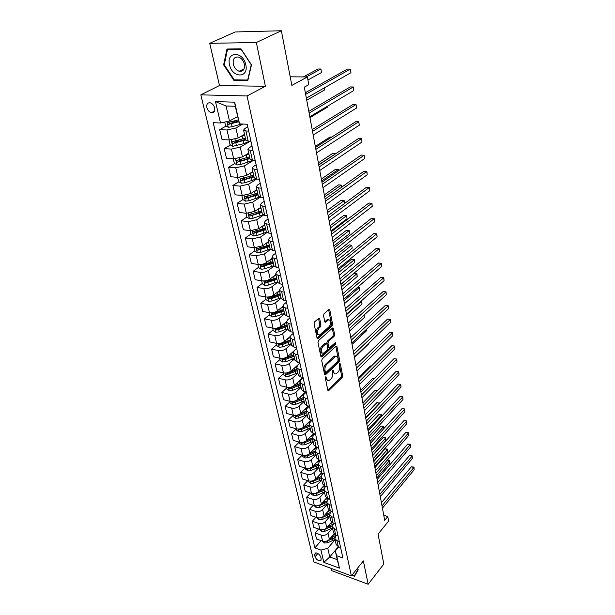 <?xml version="1.0" encoding="UTF-8"?>
<svg xmlns="http://www.w3.org/2000/svg" width="615" height="615" viewBox="0 0 615 615"><rect width="100%" height="100%" fill="white"/><g stroke="black" fill="none" stroke-linecap="round" stroke-linejoin="round"><path stroke-width="0.92" d="M325.704 376.834L325.335 378.133L327.81 390.133L328.802 390.517L342.148 377.564L342.655 375.75L340.341 363.88L339.672 363.58L339.611 366.409C339.895 368.716 339.349 370.668 337.958 372.252L336.105 373.835C334.937 374.243 334.153 373.628 333.745 371.99L333.438 370.438L332.753 370.145L332.7 372.99C332.992 375.319 332.438 377.287 331.024 378.901L329.117 380.516C327.941 380.923 327.142 380.316 326.726 378.679L326.404 377.118L325.704 376.834M206.901 107.648C207.701 110.339 209.169 112.038 211.322 112.745C214.02 112.991 215.135 111.377 214.658 107.917C213.874 105.242 212.413 103.535 210.268 102.805C207.524 102.544 206.402 104.166 206.901 107.648M319.715 318.854L318.839 318.216L314.642 321.806L314.096 323.721L317.033 337.973L317.886 338.588L332.054 326.019L332.584 324.167L329.84 310.083L328.979 309.445L324.082 313.658L323.536 315.541L324.751 321.63L325.604 322.26L328.556 319.777C331.27 320.307 331.539 322.537 329.371 326.457L319.669 334.967C316.902 334.437 316.625 332.185 318.847 328.218L320.407 326.849L320.953 324.951L319.715 318.854L318.509 318.47M331.001 568.322L331.523 570.582L368.17 584.25L383.806 564.07L378.056 534.151L388.611 521.082L387.781 516.569L384.698 520.359L304.31 87.153L308.784 84.67L307.369 76.96L290.203 76.806M256.347 42.497L209.723 43.327L219.478 85.539L265.388 86.292L256.347 42.497L281.363 30.75L291.856 85.393L307.369 76.96M265.388 86.292L247.046 95.963L351.388 575.886L313.988 562.002L200.821 94.848L247.046 95.963M368.17 584.25L363.357 560.918L351.388 575.886M322.275 358.86L321.737 360.736L324.551 374.343L325.55 374.758L339.088 361.958L339.611 360.129L336.982 346.675L336.005 346.214L322.275 358.86M320.838 356.362L317.963 342.447L318.501 340.549L332.638 327.964L333.445 328.587L334.606 334.506L334.076 336.359L328.518 341.387L327.987 343.255L328.771 347.168L329.571 347.767L335.659 342.271L335.836 343.985L321.853 356.815L320.838 356.362M209.723 43.327L235.199 31.972L281.363 30.75M321.23 559.02L320.753 557.021C319.523 554.246 317.709 552.893 315.318 552.947L314.58 554.761L315.057 556.752C316.302 559.527 318.124 560.88 320.507 560.803L321.23 559.02M338.365 546.727L329.771 556.952L337.266 559.681L335.306 550.971L336.659 555.745L342.924 558.005L247.192 124.245L239.55 123.892L235.23 106.287L226.043 105.988L229.495 120.994L237.551 116.596M336.659 555.745L339.442 568.129L323.844 562.371L320.953 550.079L327.772 548.28L335.083 539.686M321.161 540.639L314.888 547.896L320.953 550.079M314.888 547.896L213.182 122.662L220.508 123.008L215.481 101.606L234.669 102.167L239.55 123.892M219.478 85.539L200.821 94.848M387.781 516.569L383.752 515.278M327.772 548.28L329.771 556.952L323.844 562.371M226.22 126.021L219.693 129.611L226.981 129.988L235.876 127.989L242.94 124.046M219.693 129.611L222.046 139.544L229.303 139.974L238.143 137.983L244.524 134.339M230.51 144.979L224.191 148.615L231.425 149.099L240.219 147.108L250.297 141.227M224.191 148.615L226.489 158.339L233.7 158.878L242.448 156.887L248.729 153.143M234.715 163.552L228.588 167.226L235.776 167.81L244.478 165.827L253.48 160.346M228.588 167.226L230.84 176.751L238.005 177.389L246.653 175.406L252.842 171.562M238.851 181.748L232.9 185.453L240.042 186.137L248.645 184.162L256.716 179.05M232.9 185.453L235.107 194.786L242.225 195.516L250.782 193.541L256.87 189.605M242.902 199.575L237.129 203.311L244.217 204.088L252.727 202.12L260.022 197.315M237.129 203.311L239.289 212.459L246.354 213.282L254.818 211.314L260.714 207.363M246.876 217.049L241.264 220.816L248.306 221.677L256.732 219.716L263.443 215.142M241.264 220.816L243.386 229.779L250.397 230.686L258.777 228.726L264.696 224.621M250.812 234.154L245.324 237.967L252.311 238.92L260.652 236.96L266.918 232.532M245.324 237.967L247.399 246.753L254.364 247.745L262.659 245.792L268.486 241.603M254.71 250.897L249.298 254.779L256.24 255.817L264.496 253.864L270.446 249.521M249.298 254.779L251.335 263.397L258.254 264.473C261.275 264.742 264.012 264.089 266.464 262.52L272.207 258.262M258.531 267.317L253.196 271.269L260.091 272.384C263.097 272.668 265.826 272.014 268.263 270.439L273.998 266.118M253.196 271.269L255.194 279.717L262.067 280.871C265.065 281.17 267.771 280.517 270.193 278.926L275.858 274.59M262.282 283.423L257.024 287.436L263.873 288.627C266.856 288.935 269.555 288.289 271.961 286.69L277.588 282.323L279.902 283.861L282.516 284.299M257.024 287.436L258.976 295.723L265.811 296.945C268.778 297.276 271.461 296.63 273.852 295.016L279.433 290.611M265.957 299.221L260.768 303.295L267.579 304.556C270.539 304.894 273.206 304.256 275.582 302.626L281.132 298.19M260.768 303.295L262.69 311.421L269.478 312.72C272.422 313.073 275.082 312.435 277.442 310.798L282.946 306.332L285.229 307.831L287.812 308.307M269.57 314.719L264.45 318.854L271.207 320.184C274.152 320.553 276.796 319.908 279.141 318.263L284.607 313.765M264.45 318.854L266.333 326.826L273.075 328.195C276.004 328.571 278.633 327.933 280.963 326.273L286.429 321.714M273.106 329.932L268.063 334.122L274.774 335.521C277.696 335.913 280.309 335.267 282.623 333.599L288.02 329.048M268.063 334.122L269.908 341.948L276.604 343.378C279.51 343.785 282.116 343.147 284.414 341.463L289.957 336.72M276.581 344.861L271.607 349.105L278.272 350.565C281.17 350.981 283.769 350.342 286.052 348.659L291.372 344.039M271.607 349.105L273.421 356.785L280.071 358.284C282.954 358.706 285.537 358.068 287.805 356.377L293.639 351.25M279.994 359.521L275.082 363.811L281.708 365.333C284.584 365.771 287.151 365.141 289.411 363.434L294.662 358.76M275.082 363.811L276.865 371.352L283.469 372.905C286.336 373.351 288.889 372.721 291.133 371.006L299.912 363.104M283.346 373.912L278.495 378.248L285.083 379.832C287.935 380.293 290.48 379.663 292.709 377.941L297.891 373.213M278.495 378.248L280.248 385.651L286.805 387.266C289.657 387.734 292.187 387.104 294.401 385.374L302.949 377.495M286.636 388.042L281.847 392.424L288.389 394.069C291.226 394.546 293.747 393.915 295.946 392.178L301.058 387.412M281.847 392.424L283.569 399.696L290.088 401.364C292.917 401.856 295.423 401.226 297.606 399.481L305.647 391.893M289.865 401.926L285.145 406.346L291.641 408.045C294.454 408.545 296.953 407.914 299.128 406.161L304.179 401.349M285.145 406.346L286.828 413.488L293.309 415.21C296.115 415.725 298.598 415.094 300.758 413.334L308.33 406.031M293.04 415.555L288.374 420.022L294.831 421.775C297.629 422.29 300.105 421.667 302.249 419.899L307.231 415.04M288.374 420.022L290.034 427.041L296.468 428.816C299.259 429.339 301.719 428.716 303.848 426.948L310.982 419.914M296.153 428.955L291.556 433.46L297.968 435.259C300.743 435.797 303.195 435.174 305.317 433.391L310.237 428.486M291.556 433.46L293.186 440.355L299.574 442.177C302.342 442.723 304.786 442.1 306.893 440.317L313.619 433.537M299.221 442.116L294.677 446.659L301.05 448.504C303.81 449.058 306.232 448.443 308.33 446.644L313.189 441.708M294.677 446.659L296.276 453.432L302.626 455.3C305.378 455.869 307.792 455.246 309.875 453.447L316.233 446.921M302.134 455.154L297.745 459.636L304.079 461.519C306.816 462.096 309.222 461.481 311.29 459.674L316.095 454.693M297.745 459.636L299.321 466.285L305.632 468.2C308.361 468.784 310.752 468.169 312.812 466.355L318.824 460.058M304.971 468L300.758 472.382L307.054 474.319C309.768 474.903 312.159 474.288 314.204 472.474L318.947 467.462M300.758 472.382L302.303 478.924L308.576 480.884C311.29 481.476 313.665 480.869 315.695 479.047L321.407 472.943M307.769 480.63L303.725 484.912L309.975 486.888C312.674 487.495 315.041 486.88 317.063 485.058L321.745 480.007M303.725 484.912L305.248 491.347L311.474 493.345C314.165 493.96 316.517 493.345 318.532 491.516L323.974 485.596M310.521 493.038L306.639 497.235L312.851 499.249C315.533 499.872 317.878 499.265 319.877 497.427L324.505 492.346M306.639 497.235L308.13 503.562L314.327 505.599C317.002 506.222 319.331 505.615 321.322 503.777L326.527 498.004M313.243 505.238L309.499 509.351L315.672 511.403C318.339 512.041 320.661 511.434 322.644 509.589L327.218 504.477M309.499 509.351L310.975 515.57L317.125 517.646C319.785 518.291 322.099 517.684 324.059 515.831L329.063 510.189M315.918 517.238L312.32 521.266L318.455 523.357C321.099 524.003 323.405 523.403 325.366 521.543L329.878 516.408M312.32 521.266L313.765 527.378L319.885 529.492C322.521 530.153 324.812 529.546 326.757 527.685L331.585 522.15M318.562 529.038L315.088 532.982L321.184 535.112C323.821 535.773 326.104 535.173 328.033 533.305L332.5 528.139M315.088 532.982L316.51 539.001L322.591 541.146C325.212 541.815 327.488 541.215 329.409 539.347L334.076 533.905M338.757 546.858L335.306 550.971M336.267 535.158L334.837 538.594L336.959 540.623L339.265 541.431M333.737 523.25L332.192 526.771L334.329 528.777L336.651 529.569M331.17 511.142L329.509 514.747L331.654 516.731L333.983 517.507M328.564 498.827L327.595 499.91L326.78 502.517L328.925 504.477L331.277 505.238M325.919 486.296L324.828 487.487L323.997 490.078L326.158 492.008L328.525 492.753M323.244 473.542L322.022 474.849L321.168 477.417L323.336 479.323L325.719 480.054M320.523 460.566L319.162 461.996L318.293 464.54L320.469 466.416L322.867 467.131M317.763 447.359L316.248 448.912L315.364 451.433L317.555 453.278L319.969 453.978M314.965 433.906L313.289 435.597L312.382 438.088L314.58 439.91L317.009 440.586M312.128 420.214L310.275 422.044L309.353 424.511L311.559 426.295L314.004 426.956M309.245 406.269L307.2 408.245L306.262 410.682L308.476 412.434L310.936 413.072M306.308 392.086L304.079 394.192L303.118 396.598L305.34 398.312L307.815 398.935M303.149 377.795L300.896 379.886L299.912 382.253L302.142 383.937L304.64 384.536M299.943 363.242L297.652 365.302L296.645 367.647L298.89 369.284L301.404 369.861M296.668 348.413L294.347 350.45L293.317 352.756L295.569 354.355L298.098 354.909M293.332 333.307L290.98 335.321L289.934 337.589L292.187 339.142L294.739 339.672M289.934 317.909L287.551 319.892L286.475 322.122L288.743 323.636L291.31 324.143M286.475 302.219L284.053 304.171L282.954 306.362L284.791 314.596L287.067 316.087L289.642 316.579M282.938 286.213L280.486 288.143L279.364 290.288L281.647 291.71L284.253 292.163M279.341 269.9L276.85 271.799L275.704 273.898L277.995 275.266L280.617 275.689M275.666 253.265L273.145 255.133L271.968 257.185L274.267 258.5L276.911 258.892M271.922 236.291L269.362 238.128L268.155 240.127L270.469 241.388L273.129 241.749M268.102 218.978L265.503 220.77L264.273 222.722L266.587 223.929L269.262 224.26M264.204 201.305L261.56 203.065L260.299 204.964L262.628 206.102L265.326 206.402M260.222 183.27L257.539 184.992L256.247 186.829L258.584 187.913L261.298 188.167M256.155 164.858L253.434 166.534L252.112 168.318L254.456 169.333L257.193 169.556M252.004 146.062L249.244 147.692L247.891 149.407L250.236 150.352L252.996 150.537M247.768 126.859L244.962 128.443L243.578 130.088L245.931 130.964L248.706 131.11M254.525 231.578L254.126 231.855M251.166 214.166L250.251 214.781M247.937 196.316L246.331 197.354M244.893 177.981L242.387 179.542M241.933 159.231L238.443 161.322M239.097 140.051L234.669 142.595M236.421 120.417L231.294 123.231M336.151 544.49L338.312 546.704L340.61 547.519M333.538 532.767L335.705 534.965L338.012 535.757M330.87 520.851L333.053 523.019L335.375 523.803M328.164 508.728L330.347 510.873L332.692 511.642M325.412 496.405L327.603 498.519L329.963 499.272M322.606 483.859L324.812 485.95L327.188 486.688M319.762 471.098L321.968 473.158L324.359 473.881M316.856 458.113L319.077 460.143L321.484 460.85M313.904 444.891L316.133 446.89L318.555 447.582M310.898 431.438L313.135 433.406L315.572 434.075M307.838 417.746L310.083 419.668L312.535 420.322M304.725 403.794L306.977 405.685L309.445 406.323M301.55 389.595L303.81 391.447L306.301 392.055M298.313 375.127L300.589 376.934L303.095 377.525M295.023 360.382L297.306 362.15L299.828 362.719M291.671 345.361L293.955 347.091L296.499 347.636M288.25 330.055L290.541 331.739L293.101 332.254M281.209 298.552L283.523 300.128L286.113 300.597M273.89 265.788L276.22 267.264L278.849 267.671M270.123 248.914L272.453 250.328L275.105 250.705M266.272 231.694L268.617 233.054L271.284 233.4M262.351 214.128L264.696 215.419L267.387 215.734M258.346 196.193L260.699 197.423L263.404 197.699M254.249 177.881L256.609 179.042L259.338 179.28M250.074 159.185L252.442 160.269L255.187 160.477M245.808 140.089L248.183 141.096L250.951 141.266M229.495 120.994L220.508 123.008M337.266 559.681L339.442 568.129M215.481 101.606L226.043 105.988M234.669 102.167L235.23 106.287M351.865 575.294L354.471 576.255L358.268 569.836L357.315 568.475L358.045 569.544L354.371 575.771L352.141 574.94M226.958 49.023L223.629 64.867L233.954 80.45L247.799 80.611L251.489 64.859L240.965 48.839L226.958 49.023M235.084 79.873L233.954 80.45M224.306 64.544L223.629 64.867M325.381 377.402L325.589 378.417L327.626 380.37M334.645 373.689L332.615 371.737L332.423 370.753M327.81 390.11L341.025 377.31L341.54 375.496L339.334 364.234M324.559 374.366L337.966 361.712L338.481 359.883L335.828 346.376M325.366 372.075L326.065 372.367L337.966 361.143L338.004 358.214C337.597 356.523 336.782 355.901 335.575 356.331L326.726 364.441C325.281 366.056 324.712 368.047 325.02 370.414L325.366 372.075L324.228 371.814L325.504 372.39M335.936 356.208L334.445 356.093L333.768 356.562L334.906 356.8M324.228 371.814L323.882 370.153C323.575 367.785 324.143 365.802 325.589 364.188L333.768 356.562M328.987 347.652L327.626 346.929L326.842 343.016L327.372 341.156L332.938 336.128L333.461 334.276L332.277 328.249M320.853 356.439L334.698 343.754L335.09 342.763M322.667 346.691C320.492 350.573 320.738 352.787 323.39 353.341L327.165 350.012L327.695 348.144L326.911 344.231L326.096 343.624L322.667 346.691L321.522 346.453C319.393 350.035 319.554 352.287 321.991 353.195M321.522 346.453L324.758 343.524M318.216 334.852C315.703 333.907 315.526 331.616 317.686 327.987L319.254 326.619L319.792 324.728L318.555 318.632M328.833 319.669L327.403 319.562L326.965 319.869L328.118 320.084M324.789 321.768L326.965 319.869M317.063 338.096L330.908 325.804L331.439 323.944L328.641 309.714M322.245 541.023L324.543 543.022L327.541 542.83L335.029 539.447M332.584 535.642L334.622 534.412M324.989 541.431L327.142 541.085L334.791 537.602M332.108 537.779L329.986 538.671L336.182 535.127M376.818 477.924L389.81 462.887L389.418 460.673L376.411 475.695M387.35 460.005L389.564 460.274L389.81 462.887M389.564 460.274L389.418 460.673L387.289 460.082M382.007 505.868L413.826 467.508L414.179 469.745L382.43 508.151M381.423 502.732L411.343 466.816L413.826 467.508L413.918 467.085L414.179 469.745M411.343 466.816L413.918 467.085M319.531 529.369L321.868 531.468L324.889 531.275L332.446 527.893M329.955 524.026L332.215 522.642M322.006 529.784L324.489 529.5L332.123 526.071M330.255 525.848L327.218 527.155M374.743 466.708L387.865 451.771L387.473 449.527L385.059 448.865L373.797 461.604M332.976 524.118L327.257 527.109M385.059 448.865L387.619 449.142L387.473 449.527L374.32 464.448M387.619 449.142L387.865 451.771M316.771 517.523L319.154 519.729L322.199 519.529L329.825 516.146M327.272 512.21L329.801 510.65M319.147 517.93L321.783 517.722L329.44 514.332M328.11 513.809L324.397 515.455M372.629 455.331L385.889 440.478L385.49 438.203L383.068 437.565L371.683 450.211M329.863 512.726L324.482 515.355M383.068 437.565L385.643 437.842L385.49 438.203L372.206 453.032M385.643 437.842L385.889 440.478M313.965 505.484L316.394 507.798L319.462 507.583L327.157 504.208M324.551 500.195L327.365 498.434M316.271 505.876L319.039 505.745L326.742 502.378M325.842 501.594L321.522 503.554M383.814 428.624L383.476 426.71L381.039 426.08L369.53 438.649M326.926 500.925L321.653 503.408M381.039 426.08L383.476 426.71L370.053 441.432M383.637 426.372L383.86 428.57M379.87 494.345L412.027 456.215L412.388 458.483L380.301 496.666M379.294 491.231L409.529 455.53L412.027 456.215L412.127 455.807L412.388 458.483M409.529 455.53L412.127 455.807M377.695 482.637L410.197 444.745L410.566 447.051L378.133 484.997M377.126 479.554L407.691 444.076L410.197 444.745L410.305 444.361L410.566 447.051M407.691 444.076L410.305 444.361M375.488 470.744L408.345 433.098L408.714 435.443L375.934 473.135M374.919 467.692L405.815 432.453L408.452 432.737L408.714 435.443M405.815 432.453L408.452 432.737M311.121 493.23L311.298 494.022L313.581 495.659L316.679 495.436L324.443 492.069M321.776 487.979L324.92 485.981M313.366 493.614L316.248 493.568L324.028 490.201M323.482 489.194L318.585 491.462M381.654 416.278L381.438 415.04L378.986 414.425L367.355 426.902M324.02 488.856L318.77 491.262M378.986 414.425L381.438 415.04L367.862 429.654M381.608 414.718L381.792 416.132M373.243 458.652L406.461 421.267L406.838 423.65L373.697 461.081M372.682 455.63L403.917 420.637L406.577 420.929L406.838 423.65M403.917 420.637L406.577 420.929M355.885 573.872L354.371 575.771M245.792 64.76C243.171 50.914 226.036 51.153 229.541 64.767C232.116 78.259 249.052 78.474 245.792 64.76M244.409 64.175C243.432 60.524 241.495 58.156 238.589 57.072C234.453 56.588 232.685 58.963 233.285 64.183C234.284 67.85 236.252 70.21 239.174 71.248C243.217 71.694 244.962 69.334 244.409 64.175M234.261 79.865L224.26 64.767L227.489 49.415L241.057 49.246L251.251 64.76L247.684 80.019L234.261 79.865M228.388 49L227.489 49.415M308.215 480.769L308.43 481.676L310.729 483.313L313.842 483.083L321.683 479.715M318.962 475.564L322.437 473.296M310.437 481.138L311.152 481.568L313.412 481.184L321.261 477.824M321.038 476.594L315.58 479.162M379.455 403.724L379.363 403.186L376.895 402.594L365.141 414.971M321.122 476.54L315.826 478.908M376.895 402.594L379.363 403.186L365.648 417.693M379.54 402.894L379.647 403.525M305.263 468.092L305.501 469.114L307.823 470.759L310.959 470.521L318.878 467.162M316.087 462.926L319.915 460.389M307.469 468.453L308.246 468.976L310.521 468.592L318.447 465.232M318.224 464.018L312.482 466.67M377.087 391.109L374.773 390.579L362.888 402.848M318.224 463.979L312.827 466.339M374.773 390.579L377.333 390.856M302.265 455.192L302.534 456.338L304.863 457.983L308.03 457.737L316.025 454.385M313.166 450.072L317.348 447.236M304.456 455.538L305.286 456.161L307.585 455.776L315.587 452.417M315.326 451.249L309.26 453.993M374.235 378.732L372.621 378.371L360.605 390.533M315.311 451.172L309.768 453.562M372.621 378.371L374.466 378.494M299.213 442.07L299.505 443.338L301.857 444.991L305.048 444.73L313.12 441.385M310.191 436.988L314.734 433.844M301.411 442.4L302.28 443.123L304.594 442.731L312.674 439.387M312.412 438.234L305.847 441.14M371.291 366.156L370.43 365.963L358.284 378.025M312.389 438.126L306.624 440.571M370.43 365.963L371.422 366.025M296.099 428.709L296.422 430.108L298.798 431.761L302.019 431.492L310.168 428.155M307.162 423.681L310.852 421.475M311.736 420.599L312.066 420.199M298.329 429.032L299.213 429.862L301.55 429.462L309.714 426.126M309.453 424.988L301.911 428.232M368.254 353.379L355.924 365.31M309.422 424.834L303.38 427.356M300.981 428.586L300.366 428.763M370.968 446.359L404.547 409.252L404.931 411.673L371.422 448.835M370.407 443.369L401.987 408.637L404.67 408.944L404.931 411.673M401.987 408.637L404.67 408.944M368.646 433.859L402.602 397.052L402.994 399.504L369.115 436.373M368.101 430.907L400.027 396.452L402.733 396.76L402.994 399.504M400.027 396.452L402.733 396.76M366.286 421.152L400.626 384.652L401.026 387.143L366.763 423.712M365.748 418.231L398.036 384.068L400.765 384.383L401.026 387.143M398.036 384.068L400.765 384.383M363.888 408.229L398.62 372.052L399.027 374.581L364.372 410.828M363.357 405.346L396.014 371.483L398.758 371.806L399.027 374.581M396.014 371.483L398.758 371.806M361.451 395.084L396.583 359.245L396.998 361.82L361.943 397.728M360.92 392.247L393.954 358.699L396.729 359.029L396.998 361.82M393.954 358.699L396.729 359.029M292.932 415.11L293.293 416.647L295.677 418.3L298.928 418.023L307.154 414.695M304.079 410.136L306.77 408.729M295.523 415.079L296.099 416.355L298.452 415.955L306.693 412.627M306.447 411.504L297.222 415.279L296.099 416.355M306.401 411.312L300.02 413.933M354.478 357.538L368.946 343.654L368.869 343.178M368.931 343.116L368.946 343.654M358.968 381.715L394.515 346.23L394.93 348.843L359.468 384.406M358.453 378.917L391.87 345.699L394.661 346.037L394.93 348.843M391.87 345.699L394.661 346.037M289.711 401.272L290.103 402.94L292.509 404.601L295.784 404.309L304.094 400.988M300.935 396.344L303.318 395.168M292.048 401.564L292.925 402.61L295.3 402.202L303.625 398.881M303.38 397.774L294.062 401.541L292.925 402.61M303.326 397.551L296.484 400.311M352.041 344.4L366.678 330.662L366.44 329.294M366.617 329.133L366.678 330.662M356.446 368.108L392.408 332.992L392.831 335.659L356.954 370.853M355.931 365.356L389.741 332.492L392.562 332.838L392.831 335.659M389.741 332.492L392.562 332.838M286.429 387.173L286.851 388.988L289.281 390.648L292.579 390.348L300.981 387.035M297.729 382.299L299.943 381.254M288.865 387.442L289.696 388.618L292.087 388.203L300.497 384.89M300.258 383.806L290.849 387.558L289.696 388.618M300.197 383.537L292.579 386.551M349.566 331.047L364.372 317.463L363.972 315.172M364.172 314.988L364.372 317.463M353.879 354.271L390.264 319.539L390.694 322.252L354.394 357.054M353.371 351.557L387.581 319.062L390.425 319.416L390.694 322.252M387.581 319.062L390.425 319.416M283.092 372.821L283.546 374.781L285.99 376.442L289.319 376.134L297.806 372.828M294.47 368.008L296.599 367.032M285.698 373.067L286.406 374.366L288.819 373.951L297.314 370.645M297.076 369.577L287.574 373.32L286.406 374.366M297.007 369.269L286.536 372.974M347.045 317.471L362.02 304.048L361.551 301.342L346.537 314.726M361.082 301.135L361.774 301.25L362.02 304.048M361.774 301.25L360.967 301.242M351.265 340.18L388.088 305.863L388.526 308.615L351.788 343.016M350.765 337.52L385.382 305.401L388.25 305.763L388.526 308.615M385.382 305.401L388.25 305.763M279.687 358.191L280.179 360.313L282.639 361.981L286.006 361.651L294.57 358.361M291.141 353.448L293.27 352.495M293.762 354.732L285.168 358.022L282.523 358.46L283.054 359.852L285.491 359.429L294.078 356.139M293.839 355.093L284.238 358.814L283.054 359.852M344.485 303.664L359.637 290.411L359.152 287.659L343.97 300.873M357.553 287.343L359.383 287.597L359.637 290.411M359.383 287.597L357.5 287.389M348.597 325.842L385.866 291.956L386.312 294.754L349.136 328.733M348.113 323.229L383.153 291.518L386.043 291.887L386.312 294.754M383.153 291.518L386.043 291.887M276.22 343.293L276.75 345.576L279.233 347.244L282.623 346.906L291.279 343.624M287.743 338.611L289.949 337.658M290.457 339.934L281.77 343.208L279.118 343.654L279.641 345.069L282.101 344.638L290.772 341.363M290.541 340.333L280.84 344.046L279.641 345.069M341.879 289.619L357.207 276.542L356.723 273.744L354.086 273.344L340.925 284.468M354.086 273.344L356.961 273.713L341.356 286.782M356.961 273.713L357.207 276.542M345.891 311.244L383.614 277.803L384.068 280.655L346.437 314.18M345.415 308.684L380.877 277.388L383.798 277.765L384.068 280.655M380.877 277.388L383.798 277.765M272.683 328.118L273.252 330.562L275.758 332.231L279.179 331.877L287.928 328.618M284.284 323.505L286.567 322.529M287.082 324.851L278.311 328.11L275.658 328.556L276.166 330.009L278.649 329.571L287.413 326.311M287.19 325.297L277.373 328.994L276.166 330.009M339.226 275.328L354.747 262.444L354.248 259.591L351.596 259.215L338.273 270.177M351.596 259.215L354.494 259.599L338.696 272.445M354.494 259.599L354.747 262.444M269.086 312.643L269.693 315.264L272.214 316.933L275.666 316.571L284.507 313.319M283.653 309.483L281.278 310.475L280.748 308.107L283.123 307.123M281.278 310.475L272.122 313.181L272.622 314.657L283.984 310.967M283.761 309.983L273.852 313.658L272.622 314.657M336.528 260.798L352.234 248.099L351.726 245.201L349.059 244.855L335.575 255.648M352.234 248.099L351.726 245.201L335.982 257.862M265.411 296.876L266.064 299.674L268.609 301.342L272.091 300.966L281.024 297.729M277.142 292.417L279.617 291.41M280.156 293.816L268.532 297.506L269.009 299.013L271.538 298.567L280.494 295.338M280.279 294.37L270.254 298.029L269.009 299.013M333.784 246.008L349.681 233.508L349.166 230.564L346.483 230.241L332.83 240.865M349.681 233.508L349.166 230.564L333.23 243.017M261.675 280.801L262.367 283.776L264.927 285.445L268.44 285.06L277.48 281.847M273.46 276.427L276.035 275.405M276.589 277.857L264.865 281.524C264.081 282.062 264.235 282.577 265.326 283.069L276.935 279.402M276.719 278.457L266.587 282.101L265.326 283.069M330.993 230.956L347.083 218.663L346.56 215.665L343.854 215.373L330.04 225.813M347.083 218.663L346.56 215.665L330.432 227.911M257.854 264.412L258.592 267.579L261.183 269.247L264.719 268.84L273.86 265.642M269.701 260.122L272.391 259.076M272.952 261.583L261.129 265.234C260.314 265.78 260.46 266.303 261.575 266.81L273.306 263.159M273.098 262.236L262.859 265.857L261.575 266.81M327.572 212.536L344.192 200.659L344.446 203.557L343.908 200.513L341.187 200.244L327.195 210.499M253.964 247.691L254.748 251.051L257.354 252.727L260.929 252.304L270.177 249.121M265.857 243.502L268.67 242.433M269.239 244.985L257.316 248.621C256.47 249.167 256.609 249.705 257.746 250.228L269.601 246.592M269.401 245.7L259.046 249.29L257.746 250.228M341.594 187.252L341.21 185.092L338.473 184.854L324.305 194.909M341.732 187.152L341.21 185.092L324.674 196.885M249.998 230.633L250.828 234.207L253.457 235.876L257.062 235.437L266.541 232.224M261.921 226.543L264.881 225.451M265.465 228.057L253.426 231.678C252.55 232.232 252.688 232.778 253.841 233.316L265.826 229.695M265.634 228.834L255.164 232.401L253.841 233.316M338.688 170.639L338.465 169.394L335.705 169.187L321.361 179.034M338.911 170.478L338.465 169.394L321.714 180.941M245.946 213.236L246.823 217.018L249.475 218.686L253.119 218.233L262.974 214.919M257.893 209.254L261.014 208.131M261.606 210.791L249.467 214.397C248.552 214.95 248.683 215.511 249.859 216.065L261.975 212.459M261.79 211.629L249.859 216.065M335.721 153.704L332.892 153.235L318.362 162.867M335.882 153.596L318.701 164.712M241.81 195.478L242.74 199.475L245.416 201.143L249.098 200.682L259.507 197.184M253.772 191.611L257.062 190.458M257.67 193.172L245.4 196.754C244.478 197.315 244.601 197.892 245.769 198.468L258.046 194.878M257.87 194.071L245.769 198.468M331.716 137.084L330.024 136.999L315.303 146.408M343.132 296.384L381.323 263.412L381.784 266.31L343.693 299.374M342.67 293.878L378.571 263.02L381.515 263.404L381.784 266.31M378.571 263.02L381.515 263.404M340.326 281.247L378.994 248.768L379.463 251.72L340.894 284.291M339.872 278.795L376.219 248.406L379.186 248.798L379.463 251.72M337.466 265.826L376.618 233.869L377.103 236.867L338.042 268.932M337.02 263.435L373.828 233.531L376.826 233.931L377.103 236.867M334.552 250.128L374.204 218.702L374.696 221.754L335.137 253.288M334.122 247.799L371.391 218.394L374.412 218.809L374.696 221.754M331.585 234.123L371.752 203.265L372.244 206.379L332.177 237.352M331.162 231.863L368.915 202.988L371.967 203.411L372.244 206.379M328.556 217.818L369.246 187.552L369.753 190.719L329.163 221.108M328.149 215.619L366.394 187.298L369.469 187.736L369.753 190.719M325.473 201.197L366.701 171.554L367.209 174.775L326.096 204.549M325.074 199.076L363.826 171.331L366.932 171.777L367.209 174.775M322.329 184.254L364.103 155.257L364.626 158.539L322.96 187.675M321.945 182.201L361.205 155.072L364.103 155.257L364.626 158.539M319.124 166.98L361.459 138.659L361.997 142.004L319.769 170.463M318.755 165.005L358.545 138.506L361.459 138.659L361.997 142.004M237.59 177.351L238.582 181.579L241.272 183.247L244.985 182.763L256.178 178.988M249.552 173.607L253.034 172.423M252.227 171.946L252.865 171.662M253.649 175.19L241.241 178.757C240.319 179.319 240.434 179.903 241.595 180.503L254.041 176.936M253.864 176.159L241.595 180.503M315.856 149.368L358.768 121.755L359.314 125.16L316.51 152.92M315.503 147.469L355.831 121.632L358.768 121.755L359.314 125.16M233.331 158.847L234.33 163.313L237.044 164.974L240.796 164.482L252.95 160.307M245.216 155.241L248.921 154.011M247.837 153.673L248.76 153.289M249.552 156.84L236.998 160.384C236.075 160.953 236.183 161.545 237.336 162.168L249.951 158.616M249.782 157.878L237.336 162.168M309.968 117.626L327.572 107.102L327.418 106.249M327.557 106.164L327.572 107.102M312.52 131.395L356.024 104.527L356.577 108.002L313.189 135.023M312.182 129.588L353.064 104.442L356.024 104.527L356.577 108.002M229.172 139.966L229.987 144.663L232.731 146.324L243.755 143.679L249.698 141.189M240.765 136.484L244.724 135.215M243.34 135.016L244.562 134.524M245.362 138.098L232.67 141.627C231.74 142.196 231.847 142.803 232.985 143.441L245.769 139.912M245.616 139.213L232.985 143.441M306.731 100.207L324.574 89.975L324.22 87.937M324.466 87.799L324.574 89.975M309.114 113.068L353.233 86.976L353.794 90.513L309.806 116.758M308.799 111.346L350.25 86.93L353.233 86.976L353.794 90.513M224.729 122.062L225.551 125.621L228.319 127.282L232.139 126.744L241.526 123.976M236.183 117.342L237.628 116.935M238.574 121.147L230.125 123.53L228.918 122.616M307.923 79.988L321.522 72.532L320.907 69.003L318.024 68.995L303.38 76.921M238.289 119.879L228.25 122.462C227.319 123.038 227.419 123.661 228.542 124.322L238.751 121.724M321.522 72.532L320.907 69.003L306.278 76.944M305.647 94.356L350.381 69.08L350.957 72.685L306.347 98.131M305.34 92.727L347.375 69.072L350.381 69.08L350.957 72.685M235.876 127.989L238.143 137.983M240.219 147.108L242.448 156.887M244.478 165.827L246.653 175.406M248.645 184.162L250.782 193.541M252.727 202.12L254.818 211.314M256.732 219.716L258.777 228.726M260.652 236.96L262.659 245.792M264.496 253.864L266.464 262.52M268.263 270.439L270.193 278.926M271.961 286.69L273.852 295.016M275.582 302.626L277.442 310.798M279.141 318.263L280.963 326.273M282.623 333.599L284.414 341.463M286.052 348.659L287.805 356.377M289.411 363.434L291.133 371.006M292.709 377.941L294.401 385.374M295.946 392.178L297.606 399.481M299.128 406.161L300.758 413.334M302.249 419.899L303.848 426.948M305.317 433.391L306.893 440.317M308.33 446.644L309.875 453.447M311.29 459.674L312.812 466.355M314.204 472.474L315.695 479.047M317.063 485.058L318.532 491.516M319.877 497.427L321.322 503.777M322.644 509.589L324.059 515.831M325.366 521.543L326.757 527.685M328.033 533.305L329.409 539.347M336.959 540.623L338.312 546.704M321.184 535.112L322.591 541.146M318.455 523.357L319.885 529.492M334.329 528.777L335.705 534.965M315.672 511.403L317.125 517.646M331.654 516.731L333.053 523.019M312.851 499.249L314.327 505.599M328.925 504.477L330.347 510.873M309.975 486.888L311.474 493.345M326.158 492.008L327.603 498.519M307.054 474.319L308.576 480.884M323.336 479.323L324.812 485.95M304.079 461.519L305.632 468.2M320.469 466.416L321.968 473.158M301.05 448.504L302.626 455.3M317.555 453.278L319.077 460.143M297.968 435.259L299.574 442.177M314.58 439.91L316.133 446.89M294.831 421.775L296.468 428.816M311.559 426.295L313.135 433.406M291.641 408.045L293.309 415.21M308.476 412.434L310.083 419.668M288.389 394.069L290.088 401.364M305.34 398.312L306.977 405.685M285.083 379.832L286.805 387.266M302.142 383.937L303.81 391.447M281.708 365.333L283.469 372.905M298.89 369.284L300.589 376.934M278.272 350.565L280.071 358.284M295.569 354.355L297.306 362.15M274.774 335.521L276.604 343.378M292.187 339.142L293.955 347.091M271.207 320.184L273.075 328.195M288.743 323.636L290.541 331.739M267.579 304.556L269.478 312.72M285.229 307.831L287.067 316.087M263.873 288.627L265.811 296.945M281.647 291.71L283.523 300.128M260.091 272.384L262.067 280.871M277.995 275.266L279.902 283.861M256.24 255.817L258.254 264.473M274.267 258.5L276.22 267.264M252.311 238.92L254.364 247.745M270.469 241.388L272.453 250.328M248.306 221.677L250.397 230.686M266.587 223.929L268.617 233.054M244.217 204.088L246.354 213.282M262.628 206.102L264.696 215.419M240.042 186.137L242.225 195.516M258.584 187.913L260.699 197.423M235.776 167.81L238.005 177.389M254.456 169.333L256.609 179.042M231.425 149.099L233.7 158.878M250.236 150.352L252.442 160.269M226.981 129.988L229.303 139.974M245.931 130.964L248.183 141.096M317.855 553.485L315.057 556.752M316.202 552.877L314.58 554.761M325.589 378.417L326.726 378.679M332.646 370.261L333.438 370.438M332.615 371.737L333.745 371.99M339.557 363.711L340.341 363.88M341.54 375.496L342.655 375.75M341.025 377.31L342.148 377.564M327.857 390.287L328.802 390.517M325.612 376.934L326.404 377.118M335.844 346.437L336.982 346.675M338.481 359.883L339.611 360.129M337.966 361.712L339.088 361.958M324.605 374.543L325.55 374.758M325.589 364.188L326.726 364.441M323.882 370.153L325.02 370.414M332.308 328.364L333.445 328.587M333.461 334.276L334.606 334.506M332.938 336.128L334.076 336.359M327.372 341.156L328.518 341.387M326.842 343.016L327.987 343.255M327.626 346.929L328.771 347.168M334.698 343.754L335.836 343.985M320.915 356.615L321.853 356.815M319.792 324.728L320.953 324.951M319.254 326.619L320.407 326.849M317.686 327.987L318.847 328.218M324.866 321.968L325.773 322.145M328.679 309.875L329.84 310.083M331.439 323.944L332.584 324.167M330.908 325.804L332.054 326.019M317.132 338.265L318.078 338.458M324.136 541.438L324.489 542.976M332.646 538.763L333.038 540.508M332.077 536.234L332.392 537.656M327.142 541.085L327.541 542.83M321.43 529.776L321.814 531.429M330.04 527.178L330.44 528.946M329.456 524.587L329.786 526.056M324.489 529.5L324.889 531.275M318.685 517.922L319.1 519.69M327.388 515.401L327.795 517.2M326.796 512.749L327.134 514.263M321.783 517.722L322.199 519.529M315.895 505.868L316.333 507.752M324.697 503.431L325.104 505.261M324.082 500.71L324.436 502.271M319.039 505.745L319.462 507.583M313.058 493.607L313.527 495.621M321.953 491.254L322.375 493.115M321.33 488.471L321.691 490.07M316.248 493.568L316.679 495.436M314.396 493.53L314.011 493.945M310.175 481.138L310.667 483.275M319.17 478.87L319.592 480.769M318.532 476.018L318.901 477.671M313.412 481.184L313.842 483.083M311.651 481.038L311.152 481.568M307.239 468.446L307.761 470.721M316.333 466.278L316.771 468.2M315.68 463.356L316.064 465.055M310.521 468.592L310.959 470.521M308.876 468.323L308.246 468.976M304.248 455.538L304.802 457.944M313.45 453.463L313.896 455.423M312.781 450.464L313.173 452.217M307.585 455.776L308.03 457.737M306.055 455.377L305.286 456.161M301.204 442.4L301.796 444.945M310.521 440.425L310.967 442.423M309.829 437.357L310.237 439.156M304.594 442.731L305.048 444.73M303.203 442.193L302.28 443.123M298.114 429.032L298.736 431.722M307.531 427.156L307.992 429.185M306.824 424.012L307.246 425.872M301.55 429.462L302.019 431.492M300.32 428.778L299.213 429.862M294.962 415.425L295.615 418.262M304.494 413.657L304.963 415.725M303.772 410.428L304.202 412.342M298.452 415.955L298.928 418.023M291.756 401.564L292.448 404.562M301.404 399.911L301.88 402.01M300.658 396.598L301.104 398.574M295.3 402.202L295.784 404.309M288.489 387.458L289.219 390.61M298.252 385.913L298.736 388.057M297.491 382.522L297.952 384.56M292.087 388.203L292.579 390.348M285.16 373.082L285.929 376.403M295.046 371.66L295.538 373.843M294.27 368.185L294.739 370.284M288.819 373.951L289.319 376.134M281.77 358.445L282.577 361.935M291.787 357.154L292.286 359.375M290.98 353.587L291.464 355.747M285.491 359.429L286.006 361.651M278.318 343.531L279.172 347.198M288.458 342.371L288.965 344.631M287.636 338.711L288.135 340.933M282.101 344.638L282.623 346.906M274.805 328.333L275.697 332.185M285.068 327.311L285.591 329.617M284.222 323.552L284.737 325.842M278.649 329.571L279.179 331.877M278.226 327.726L278.311 328.11M271.215 312.851L272.153 316.886M281.616 311.959L282.147 314.311M275.128 314.219L275.666 316.571M274.674 312.228L274.782 312.728M267.563 297.06L268.547 301.296M278.095 296.322L278.633 298.721M277.211 292.394L277.757 294.8M271.538 298.567L272.091 300.966M271.046 296.438L271.192 297.045M263.835 280.97L264.865 285.406M274.513 280.379L275.059 282.823M273.614 276.373L274.159 278.833M267.879 282.616L268.44 285.06M267.356 280.332L267.525 281.07M260.037 264.558L261.114 269.201M270.854 264.127L271.415 266.618M269.939 260.045L270.5 262.543M264.15 266.349L264.719 268.84M263.589 263.912L263.789 264.773M256.163 247.814L257.293 252.68M267.125 247.553L267.694 250.09M266.187 243.386L266.764 245.939M260.345 249.767L260.929 252.304M259.753 247.168L259.976 248.153M252.212 230.74L253.388 235.829M263.32 230.648L263.904 233.239M262.367 226.405L262.951 229.003M256.47 232.847L257.062 235.437M255.832 230.079L256.094 231.209M248.176 213.32L249.413 218.64M259.438 213.405L260.037 216.042M258.469 209.069L259.069 211.729M252.511 215.588L253.119 218.233M251.835 212.652L252.127 213.912M244.063 195.539L245.354 201.105M255.486 195.808L256.094 198.507M254.487 191.388L255.102 194.102M248.475 197.984L249.098 200.682M247.76 194.863L248.083 196.27M247.153 197.584L245.792 198.468M239.858 177.389L241.211 183.209M251.443 177.85L252.065 180.602M250.428 173.345L251.051 176.113M244.355 180.011L244.985 182.763M243.594 176.697L243.955 178.265M243.025 179.642L241.649 180.503M235.568 158.855L236.975 164.935M247.322 159.523L247.953 162.337M246.284 154.919L246.923 157.748M240.15 161.668L240.796 164.482M239.343 158.163L239.742 159.885M238.812 161.322L237.413 162.168M231.194 139.936L232.662 146.285M243.11 140.812L243.755 143.679M242.049 136.115L242.702 138.998M235.853 142.934L236.514 145.809M235.007 139.228L235.437 141.119M234.515 142.626L233.085 143.441M226.943 121.57L228.25 127.236M238.912 122.162L239.473 124.637M231.471 123.807L232.139 126.744M230.679 120.348L231.04 121.954M230.125 123.53L228.672 124.322M214.558 111.046L211.322 112.745M334.837 538.594L336.197 544.667M332.192 526.771L333.576 532.944M329.509 514.747L330.908 521.028M326.78 502.517L328.202 508.905M323.997 490.078L325.45 496.574M321.168 477.417L322.644 484.028M318.293 464.54L319.792 471.267M315.364 451.433L316.894 458.275M312.382 438.088L313.942 445.06M309.353 424.511L310.936 431.599M306.262 410.682L307.877 417.9M303.118 396.598L304.756 403.955M299.912 382.253L301.581 389.749M296.645 367.647L298.352 375.273M293.317 352.756L295.054 360.536M289.934 337.589L291.702 345.507M286.475 322.122L288.281 330.201M279.364 290.288L281.24 298.682M275.704 273.898L277.619 282.462M271.968 257.185L273.921 265.918M268.155 240.127L270.146 249.037M264.273 222.722L266.303 231.817M260.299 204.964L262.374 214.243M256.247 186.829L258.369 196.3M252.112 168.318L254.279 177.989M247.891 149.407L250.097 159.285M243.578 130.088L245.831 140.189M321.268 559.911L320.507 560.803M328.003 390.563L328.541 390.694M324.751 374.796L325.32 374.927M334.445 356.093L335.575 356.331M324.951 343.385L326.096 343.624M321.045 356.831L321.645 356.961M327.403 319.562L328.556 319.777M324.981 322.137L325.604 322.26M317.255 338.458L317.886 338.588M244.124 68.803L239.174 71.248M229.956 123.546L228.542 124.322"/></g></svg>
